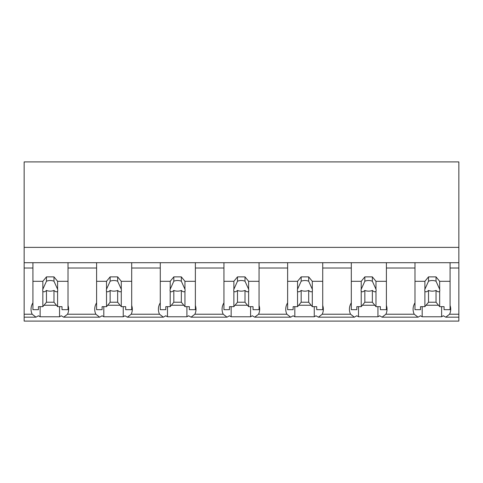 <?xml version="1.0" encoding="UTF-8"?>
<svg xmlns="http://www.w3.org/2000/svg" width="483" height="483" viewBox="0 0 483 483"><rect width="100%" height="100%" fill="white"/><g stroke="black" fill="none" stroke-linecap="round" stroke-linejoin="round"><path stroke-width="0.72" d="M32.922 302.835A22.719 16.066 180 0 0 31.045 309.235A22.719 16.066 180 0 0 32.168 314.228L35.996 317.168L24.15 317.168L24.15 321.092L458.85 321.092L458.85 314.228L449.576 314.228A22.719 16.066 180 0 0 450.705 309.235A22.719 16.066 180 0 0 450.078 305.485M24.15 317.168L24.15 268.017L32.922 268.017L32.922 262.704L458.85 262.704L458.85 247.368L24.15 247.368L24.15 268.017M458.85 247.368L458.85 161.908L24.15 161.908L24.15 247.368M449.576 314.228L445.755 317.168L443.303 315.779A22.719 16.066 -0 0 1 441.613 316.77L422.184 316.77A22.719 16.066 -0 0 1 420.494 315.779L418.049 317.168L382.077 317.168L379.632 315.779A22.719 16.066 -0 0 1 377.941 316.77L358.513 316.77A22.719 16.066 -0 0 1 356.822 315.779L354.371 317.168L318.4 317.168L315.954 315.779A22.719 16.066 -0 0 1 314.264 316.77L294.835 316.77A22.719 16.066 -0 0 1 293.145 315.779L290.694 317.168L254.728 317.168L252.277 315.779A22.719 16.066 -0 0 1 250.586 316.77L231.158 316.77A22.719 16.066 -0 0 1 229.467 315.779L227.022 317.168L191.051 317.168L188.605 315.779A22.719 16.066 -0 0 1 186.909 316.77L167.48 316.77A22.719 16.066 -0 0 1 165.79 315.779L163.345 317.168L127.373 317.168L124.928 315.779A22.719 16.066 -0 0 1 123.237 316.77L103.809 316.77A22.719 16.066 -0 0 1 102.118 315.779L99.667 317.168L63.702 317.168L61.25 315.779A22.719 16.066 -0 0 1 59.56 316.77L40.131 316.77A22.719 16.066 -0 0 1 38.441 315.779L35.996 317.168M24.15 262.704L32.922 262.704L32.922 281.311L42.842 281.311L46.465 276.88L53.981 276.88L57.604 281.311L68.018 281.311L68.018 262.704L68.018 268.017L96.6 268.017L96.6 262.704L96.6 281.311L106.52 281.311L110.136 276.88L117.659 276.88L121.275 281.311L131.696 281.311L131.696 262.704L131.696 268.017L160.278 268.017L160.278 262.704L160.278 281.311L170.197 281.311L173.814 276.88L181.336 276.88L184.953 281.311L195.374 281.311L195.374 262.704L195.374 268.017L223.949 268.017L223.949 262.704L223.949 281.311L233.869 281.311L237.491 276.88L245.008 276.88L248.63 281.311L259.051 281.311L259.051 262.704L259.051 268.017L287.626 268.017L287.626 262.704L287.626 281.311L297.546 281.311L301.163 276.88L308.685 276.88L312.302 281.311L322.722 281.311L322.722 262.704L322.722 268.017L351.304 268.017L351.304 262.704L351.304 281.311L361.224 281.311L364.84 276.88L372.363 276.88L375.979 281.311L386.4 281.311L386.4 262.704L386.4 268.017L414.982 268.017L414.982 262.704L414.982 281.311L424.895 281.311L428.518 276.88L436.034 276.88L439.657 281.311L450.078 281.311L450.078 262.704L450.078 268.017L458.85 268.017L458.85 314.228M40.131 306.663L40.131 316.77M59.56 306.663L59.56 316.77M44.001 305.244L56.445 305.244M96.6 302.835A22.719 16.066 180 0 0 94.722 309.235A22.719 16.066 180 0 0 95.845 314.228L67.523 314.228A22.719 16.066 180 0 0 68.646 309.235A22.719 16.066 180 0 0 68.018 305.485M67.523 314.228L63.702 317.168M458.85 262.704L458.85 268.017M414.982 302.835A22.719 16.066 180 0 0 413.098 309.235A22.719 16.066 180 0 0 414.227 314.228L385.899 314.228L382.077 317.168M414.227 314.228L418.049 317.168M422.184 306.663L422.184 316.77M441.613 306.663L441.613 316.77M426.054 305.244L438.498 305.244M385.899 314.228A22.719 16.066 180 0 0 387.028 309.235A22.719 16.066 180 0 0 386.4 305.485M95.845 314.228L99.667 317.168M103.809 306.663L103.809 316.77M123.237 306.663L123.237 316.77M107.679 305.244L120.116 305.244M160.278 302.835A22.719 16.066 180 0 0 158.394 309.235A22.719 16.066 180 0 0 159.523 314.228L131.195 314.228A22.719 16.066 180 0 0 132.324 309.235A22.719 16.066 180 0 0 131.696 305.485M131.195 314.228L127.373 317.168M159.523 314.228L163.345 317.168M167.48 306.663L167.48 316.77M186.909 306.663L186.909 316.77M171.35 305.244L183.794 305.244M223.949 302.835A22.719 16.066 180 0 0 222.071 309.235A22.719 16.066 180 0 0 223.2 314.228L194.872 314.228A22.719 16.066 180 0 0 196.001 309.235A22.719 16.066 180 0 0 195.374 305.485M194.872 314.228L191.051 317.168M223.2 314.228L227.022 317.168M231.158 306.663L231.158 316.77M250.586 306.663L250.586 316.77M235.028 305.244L247.471 305.244M287.626 302.835A22.719 16.066 180 0 0 285.749 309.235A22.719 16.066 180 0 0 286.872 314.228L258.55 314.228A22.719 16.066 180 0 0 259.673 309.235A22.719 16.066 180 0 0 259.051 305.485M258.55 314.228L254.728 317.168M286.872 314.228L290.694 317.168M294.835 306.663L294.835 316.77M314.264 306.663L314.264 316.77M298.705 305.244L311.149 305.244M351.304 302.835A22.719 16.066 180 0 0 349.42 309.235A22.719 16.066 180 0 0 350.549 314.228L322.227 314.228A22.719 16.066 180 0 0 323.35 309.235A22.719 16.066 180 0 0 322.722 305.485M322.227 314.228L318.4 317.168M350.549 314.228L354.371 317.168M358.513 306.663L358.513 316.77M377.941 306.663L377.941 316.77M362.383 305.244L374.82 305.244M57.604 281.311L57.604 289.239A7.523 5.319 180 0 1 57.743 290.265A7.523 5.319 180 0 1 57.604 291.297L57.604 306.663L62.005 306.663L62.005 309.675L68.018 309.675L68.018 281.311M42.842 281.311L42.842 289.239A7.523 5.319 180 0 0 42.703 290.265A7.523 5.319 180 0 0 42.842 291.297L42.842 306.663L38.441 306.663L38.441 309.675L32.922 309.675L32.922 281.311M42.842 289.239L46.465 281.227A7.523 5.319 0 0 1 53.981 281.227L53.981 276.88M46.465 276.88L46.465 281.227M57.604 289.239L53.981 281.227M57.604 291.297C56.777 292.179 55.569 291.895 53.981 290.44L53.981 302.231L57.604 306.663M42.842 306.663L46.465 302.231L53.981 302.231M42.842 291.297C43.669 292.179 44.877 291.895 46.465 290.44A7.523 5.319 180 0 0 53.981 290.44M46.465 290.44L46.465 302.231M121.275 281.311L121.275 289.239A7.523 5.319 180 0 1 121.42 290.265A7.523 5.319 180 0 1 121.275 291.297L121.275 306.663L125.683 306.663L125.683 309.675L131.696 309.675L131.696 281.311M106.52 281.311L106.52 289.239A7.523 5.319 180 0 0 106.375 290.265A7.523 5.319 180 0 0 106.52 291.297L106.52 306.663L102.112 306.663L102.112 309.675L96.6 309.675L96.6 281.311M106.52 289.239L110.136 281.227A7.523 5.319 0 0 1 117.659 281.227L117.659 276.88M110.136 276.88L110.136 281.227M121.275 289.239L117.659 281.227M121.275 291.297C120.448 292.179 119.247 291.895 117.659 290.44L117.659 302.231L121.275 306.663M106.52 306.663L110.136 302.231L117.659 302.231M106.52 291.297C107.347 292.179 108.554 291.895 110.136 290.44A7.523 5.319 180 0 0 117.659 290.44M110.136 290.44L110.136 302.231M184.953 281.311L184.953 289.239A7.523 5.319 180 0 1 185.092 290.265A7.523 5.319 180 0 1 184.953 291.297L184.953 306.663L189.354 306.663L189.354 309.675L195.374 309.675L195.374 281.311M170.197 281.311L170.197 289.239A7.523 5.319 180 0 0 170.052 290.265A7.523 5.319 180 0 0 170.197 291.297L170.197 306.663L165.79 306.663L165.79 309.675L160.278 309.675L160.278 281.311M170.197 289.239L173.814 281.227A7.523 5.319 0 0 1 181.336 281.227L181.336 276.88M173.814 276.88L173.814 281.227M184.953 289.239L181.336 281.227M184.953 291.297C184.126 292.179 182.918 291.895 181.336 290.44L181.336 302.231L184.953 306.663M170.197 306.663L173.814 302.231L181.336 302.231M170.197 291.297C171.024 292.179 172.232 291.895 173.814 290.44A7.523 5.319 180 0 0 181.336 290.44M173.814 290.44L173.814 302.231M248.63 281.311L248.63 289.239A7.523 5.319 180 0 1 248.769 290.265A7.523 5.319 180 0 1 248.63 291.297L248.63 306.663L253.032 306.663L253.032 309.675L259.051 309.675L259.051 281.311M233.869 281.311L233.869 289.239A7.523 5.319 180 0 0 233.73 290.265A7.523 5.319 180 0 0 233.869 291.297L233.869 306.663L229.467 306.663L229.467 309.675L223.949 309.675L223.949 281.311M233.869 289.239L237.491 281.227A7.523 5.319 0 0 1 245.008 281.227L245.008 276.88M237.491 276.88L237.491 281.227M248.63 289.239L245.008 281.227M248.63 291.297C247.803 292.179 246.596 291.895 245.008 290.44L245.008 302.231L248.63 306.663M233.869 306.663L237.491 302.231L245.008 302.231M233.869 291.297C234.702 292.179 235.903 291.895 237.491 290.44A7.523 5.319 180 0 0 245.008 290.44M237.491 290.44L237.491 302.231M312.302 281.311L312.302 289.239A7.523 5.319 180 0 1 312.447 290.265A7.523 5.319 180 0 1 312.302 291.297L312.302 306.663L316.709 306.663L316.709 309.675L322.722 309.675L322.722 281.311M297.546 281.311L297.546 289.239A7.523 5.319 180 0 0 297.407 290.265A7.523 5.319 180 0 0 297.546 291.297L297.546 306.663L293.145 306.663L293.145 309.675L287.626 309.675L287.626 281.311M297.546 289.239L301.163 281.227A7.523 5.319 0 0 1 308.685 281.227L308.685 276.88M301.163 276.88L301.163 281.227M312.302 289.239L308.685 281.227M312.302 291.297C311.475 292.179 310.273 291.895 308.685 290.44L308.685 302.231L312.302 306.663M297.546 306.663L301.163 302.231L308.685 302.231M297.546 291.297C298.373 292.179 299.581 291.895 301.163 290.44A7.523 5.319 180 0 0 308.685 290.44M301.163 290.44L301.163 302.231M375.979 281.311L375.979 289.239A7.523 5.319 180 0 1 376.124 290.265A7.523 5.319 180 0 1 375.979 291.297L375.979 306.663L380.381 306.663L380.381 309.675L386.4 309.675L386.4 281.311M361.224 281.311L361.224 289.239A7.523 5.319 180 0 0 361.079 290.265A7.523 5.319 180 0 0 361.224 291.297L361.224 306.663L356.816 306.663L356.816 309.675L351.304 309.675L351.304 281.311M361.224 289.239L364.84 281.227A7.523 5.319 0 0 1 372.363 281.227L372.363 276.88M364.84 276.88L364.84 281.227M375.979 289.239L372.363 281.227M375.979 291.297C375.152 292.179 373.945 291.895 372.363 290.44L372.363 302.231L375.979 306.663M361.224 306.663L364.84 302.231L372.363 302.231M361.224 291.297C362.051 292.179 363.258 291.895 364.84 290.44A7.523 5.319 180 0 0 372.363 290.44M364.84 290.44L364.84 302.231M439.657 281.311L439.657 289.239A7.523 5.319 180 0 1 439.796 290.265A7.523 5.319 180 0 1 439.657 291.297L439.657 306.663L444.058 306.663L444.058 309.675L450.078 309.675L450.078 281.311M424.895 281.311L424.895 289.239A7.523 5.319 180 0 0 424.756 290.265A7.523 5.319 180 0 0 424.895 291.297L424.895 306.663L420.494 306.663L420.494 309.675L414.982 309.675L414.982 281.311M424.895 289.239L428.518 281.227A7.523 5.319 0 0 1 436.034 281.227L436.034 276.88M428.518 276.88L428.518 281.227M439.657 289.239L436.034 281.227M439.657 291.297C438.83 292.179 437.622 291.895 436.034 290.44L436.034 302.231L439.657 306.663M424.895 306.663L428.518 302.231L436.034 302.231M424.895 291.297C425.728 292.179 426.93 291.895 428.518 290.44A7.523 5.319 180 0 0 436.034 290.44M428.518 290.44L428.518 302.231M32.168 314.228L24.15 314.228M458.85 317.168L445.755 317.168"/></g></svg>
